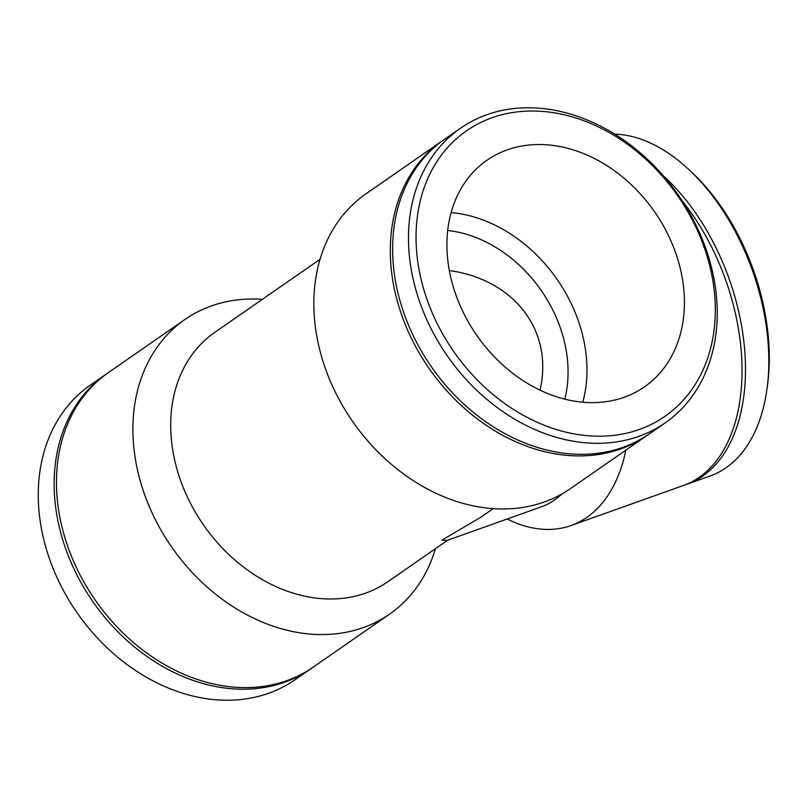 <?xml version="1.0" encoding="UTF-8"?>
<svg xmlns="http://www.w3.org/2000/svg" width="808" height="808" viewBox="0 0 808 808"><rect width="100%" height="100%" fill="white"/><g stroke="black" fill="none" stroke-linecap="round" stroke-linejoin="round"><path stroke-width="1.21" d="M625.867 450.147A179.376 108.777 70.4 0 1 571.034 525.543A179.376 108.777 70.4 0 1 507.161 519.009M682.305 200.97A179.376 108.777 70.4 0 1 683.447 485.477L571.034 525.543M447.713 540.199L387.87 581.73A151.773 119.089 -124.8 0 1 203.495 524.937A151.773 119.089 -124.8 0 1 214.797 332.351L320.079 259.277M561.853 494.001A151.773 92.041 70.4 0 1 541.097 506.919L447.127 540.411L442.077 540.077L480.356 517.544L493.153 508.666M435.431 548.723A179.376 140.743 -124.8 0 1 389.547 614.161A179.376 140.743 -124.8 0 1 152.924 514.676A179.376 140.743 -124.8 0 1 185.002 319.433A179.376 140.743 -124.8 0 1 262.358 299.334M311.939 668.004A179.376 140.743 -124.8 0 1 310.777 668.822L294.92 679.831A179.376 140.743 -124.8 0 1 58.297 580.346A179.376 140.743 -124.8 0 1 90.375 385.103L106.242 374.094A179.376 140.743 -124.8 0 1 107.403 373.296M310.777 668.822A179.376 140.743 -124.8 0 1 74.164 569.337A179.376 140.743 -124.8 0 1 106.242 374.094M564.782 399.162A124.18 97.435 55.2 0 0 554.217 312.938A124.18 97.435 55.2 0 0 447.723 230.482M540.027 390.183C553.712 331.139 514.767 279.75 449.349 270.529M389.547 614.161L313.1 667.206A179.376 140.743 -124.8 0 1 76.487 567.731A179.376 140.743 -124.8 0 1 108.565 372.488L185.002 319.433M614.807 134.148A179.376 108.777 70.4 0 1 689.173 169.852A179.376 108.777 70.4 0 1 767.065 388.416A179.376 108.777 70.4 0 1 710.192 475.952L686.861 484.265A179.376 108.777 70.4 0 1 685.144 484.851M767.065 388.416L767.6 384.436A173.851 105.434 -109.6 0 0 692.102 172.599L689.173 169.852M663.6 176.094A179.376 108.777 70.4 0 1 744.804 351.49A179.376 108.777 70.4 0 1 686.861 484.265M443.582 139.996A179.376 140.743 55.2 0 0 442.41 140.794A179.376 140.743 55.2 0 0 429.058 368.397A179.376 140.743 55.2 0 0 646.955 435.512A179.376 140.743 55.2 0 0 648.107 434.704M442.41 140.794L365.963 193.839A179.376 140.743 55.2 0 0 352.611 421.453A179.376 140.743 55.2 0 0 570.509 488.567L646.955 435.512M697.213 227.654A179.376 140.743 55.2 0 0 460.6 128.169A179.376 140.743 55.2 0 0 447.238 355.772A179.376 140.743 55.2 0 0 665.135 422.897A179.376 140.743 55.2 0 0 697.213 227.654M695.89 227.179A173.851 136.411 -124.8 0 1 564.378 431.775A173.851 136.411 -124.8 0 1 436.764 161.802A173.851 136.411 -124.8 0 1 695.89 227.179M460.6 128.169L444.733 139.178A179.376 140.743 55.2 0 0 431.381 366.792A179.376 140.743 55.2 0 0 649.268 433.906L665.135 422.897M669.024 236.754A137.976 108.262 55.2 0 0 487.012 160.226A137.976 108.262 55.2 0 0 476.74 335.31A137.976 108.262 55.2 0 0 644.35 386.941A137.976 108.262 55.2 0 0 669.024 236.754M582.77 402.233A137.976 108.262 55.2 0 0 571.579 304.374A137.976 108.262 55.2 0 0 451.137 212.554"/></g></svg>
